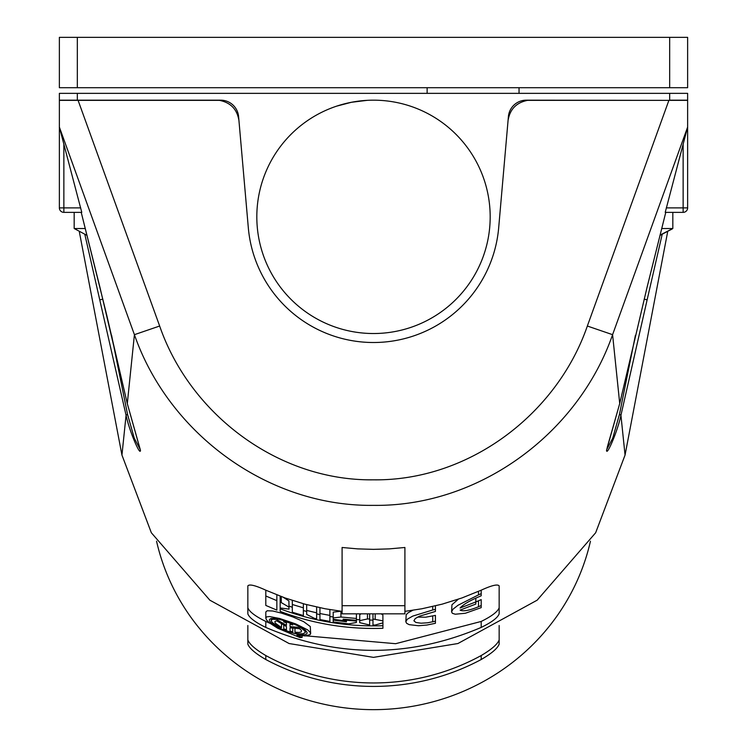 <?xml version="1.0" encoding="UTF-8"?>
<svg xmlns="http://www.w3.org/2000/svg" width="747" height="747" viewBox="0 0 747 747"><rect width="100%" height="100%" fill="white"/><g stroke="black" fill="none" stroke-linecap="round" stroke-linejoin="round"><path stroke-width="1.12" d="M499.155 625.51L499.155 644.147C497.549 648.396 491.563 653.513 481.199 659.517A222.139 214.566 0 0 1 265.801 659.517C255.437 653.513 249.451 648.396 247.845 644.147L247.845 625.51M265.801 659.517L265.801 655.539C255.455 649.432 249.47 644.222 247.845 639.927M265.801 655.539A218.544 211.102 0 0 0 481.199 655.539L481.199 659.517M499.155 639.927C497.53 644.222 491.545 649.432 481.199 655.539M667.631 231.934L625.052 455.072L595.658 532.76L537.168 600.177L457.92 643.531L373.5 657.369L289.08 643.531L209.832 600.177L151.342 532.76L121.948 455.072L79.369 231.934M238.956 120.659C237.172 109.342 230.664 102.572 219.431 100.359L59.368 100.359L59.368 127.102L81.778 212.363L63.859 212.363A4.491 4.491 0 0 1 59.368 207.881L59.368 127.102L134.413 334.675L127.298 403.585M683.141 143.938L683.141 212.363L665.222 212.363L687.632 127.102L612.587 334.675L619.721 403.529L647.107 287.119L665.773 212.363L672.711 212.363M666.305 207.881L687.632 207.881A4.491 4.491 0 0 1 683.141 212.363A4.491 4.491 0 0 0 687.632 207.881L687.632 100.359L527.569 100.359C516.336 102.572 509.827 109.342 508.044 120.659M404.911 611.363L421.868 608.768L442.149 604.155L461.991 597.936L481.199 590.186C491.703 585.368 497.689 583.939 499.155 585.9L499.155 613.857C497.698 617.76 491.713 622.279 481.199 627.424C409.403 657.995 337.597 657.995 265.801 627.424C255.287 622.279 249.302 617.76 247.845 613.857L247.845 585.9C249.311 583.939 255.297 585.368 265.801 590.186L285.009 597.936L304.851 604.155L325.132 608.768L342.089 611.363M342.089 605.705L342.089 547.486L357.766 548.886L373.5 549.353L389.234 548.886L404.911 547.486L404.911 613.838L342.089 613.838L342.089 605.705L404.911 605.705M668.892 100.359L587.347 326.028L612.587 334.675C578.234 433.456 479.219 506.765 373.5 505.364C267.781 506.765 168.766 433.456 134.413 334.675L159.653 326.028L78.09 100.359M121.948 455.072L126.066 415.285C129.278 430.795 140.305 456.641 140.464 450.31L127.279 403.529L99.893 287.119L81.227 212.363L106.588 314.543L127.279 403.576L140.147 449.33M619.702 403.585L606.536 450.338C606.723 456.585 617.722 430.786 620.934 415.285L625.052 455.072M84.878 234.595L126.066 415.285L127.522 414.286L134.273 438.181L140.147 449.358M87.025 235.398L74.177 228.517L85.298 228.517M644.157 299.164L647.126 299.836L620.934 415.285L619.478 414.286L635.408 335.356M665.773 212.363L647.117 287.119L619.721 403.576L607.395 446.79L606.853 449.367L612.727 438.181L619.478 414.286M647.126 299.836L662.122 234.595M127.522 414.286L111.592 335.356M672.823 212.363L672.823 228.517L660.049 235.09M499.155 607.797C497.689 611.709 491.703 616.256 481.199 621.448L395.639 643.699L306.27 635.874M269.91 623.269L265.801 621.448C255.297 616.266 249.311 611.709 247.845 607.797M475.82 598.179L475.82 601.961L481.199 599.608L481.199 605.546L478.51 606.741C469.237 610.514 463.103 611.644 460.096 610.112L475.82 604.052L475.82 601.961L460.096 608.021C463.103 604.631 469.237 600.943 478.51 596.965L481.199 595.77L481.199 593.678L478.51 594.873L478.51 591.381M458.294 599.225L451.944 604.781L451.58 611.868L452.99 609.207L458.032 605.247L478.51 594.873M340.931 611.214L333.199 612.138L333.199 617.937L340.931 617.013L340.931 611.223M310.677 633.54L310.276 626.518L303.655 621.653L292.927 616.975L281.488 613.119L272.832 610.999L267.193 610.766L265.82 611.933L265.801 618.105L266.651 616.901L269.536 616.536L279.695 618.497L295.728 623.922L307.652 629.861L310.425 632.616L310.285 634.52L305.318 635.93L296.933 635.127L302.077 637.462L302.077 635.846M359.718 622.671L359.718 620.664L359.718 622.671L369.662 625.006L369.662 619.226M361.034 613.838L359.755 614.697L359.718 620.664L367.459 618.955L367.459 613.838M417.573 617.087L425.622 617.209L435.426 615.388L435.426 621.205L427.573 622.793L421.037 623.203L415.883 622.456L413.903 620.794L415.229 618.572L419.44 616.21L435.426 611.448L435.426 609.356L432.737 609.991L432.737 606.508M412.727 610.308L408.236 612.717L406.2 614.688L405.808 621.709L407.339 619.198L412.746 616.098L432.737 609.991M289.005 609.122L289.005 607.124L280.162 601.942L280.162 607.955L289.005 609.122L288.912 600.933L283.374 597.348M372.977 620.113L369.662 620.085M359.718 619.749L356.403 619.552M333.199 617.003L329.885 616.471M319.94 614.594L316.625 613.885M306.681 611.466L303.366 610.57M292.32 607.236L289.005 606.125M382.922 620.86L372.977 619.02L372.977 625.024L375.19 625.024L382.922 622.858L382.884 614.884L381.063 613.838M276.848 610.103L276.848 600.653L265.801 595.985L265.801 605.434L276.848 610.103M265.801 595.985L265.801 590.186M276.848 600.653L276.848 594.864M451.58 611.868L452.383 613.315L455.25 614.221L465.362 613.259L481.199 607.638L481.199 605.546M481.199 593.678L481.199 590.186M356.403 622.475L356.403 621.102L356.403 622.475L348.672 623.857L333.199 621.943L333.199 617.937L333.199 619.31L346.459 621.009L346.459 621.784L333.199 620.085M356.403 613.838L356.403 621.102L343.144 619.907L343.144 619.132L356.403 620.327L356.403 618.469L340.931 617.013M346.459 621.784L346.459 621.009M343.144 619.907L343.144 619.132M269.387 619.693C270.806 617.405 277.193 618.236 288.557 622.195C299.612 625.986 305.784 629.469 307.082 632.634C307.475 640.011 268.677 626.658 269.387 619.693M265.801 618.105L266.604 620.019L269.396 622.849L277.604 628.19L299.771 637.518L302.077 637.462M271.18 618.376L271.226 620.776L272.3 622.503L279.705 627.713L281.507 627.583L275.382 623.222L274.793 621.756L275.904 621L276.857 620.906L286.437 626.565L286.437 629.833L283.748 628.871L283.748 629.805L292.721 632.868L292.721 631.943L290.032 631.056L290.032 627.788L299.612 628.703L301.527 630.561L301.284 631.906L298.949 632.485L294.972 632.186L296.764 633.54L299.136 633.829L302.927 633.755L305.159 632.672L304.86 631.056L302.003 628.647L300.07 627.527L290.032 626.574L290.032 624.081L292.721 624.968L292.721 624.034L283.748 620.962L283.748 621.896L286.437 622.858L286.437 625.342L276.399 619.412L276.399 618.796M271.18 620.458L272.543 619.3L276.399 619.412M281.507 627.583L281.507 623.698M286.437 629.833L286.437 626.565M283.748 628.871L283.748 625.015M292.721 631.943L292.721 628.087M290.032 631.056L290.032 627.788M294.972 632.186L294.972 628.311M300.07 627.527L300.07 626.901M290.032 626.574L290.032 624.081M286.437 625.342L286.437 622.858M292.32 612.232L303.366 615.547L303.366 607.815L292.32 604.5L292.32 612.232M303.366 607.815L303.366 603.744M292.32 604.5L292.32 600.429M369.662 613.838L369.662 618.992L367.459 618.955M319.94 619.543L329.885 621.411L329.885 615.397L319.94 613.539L319.94 619.543M329.885 615.397L329.885 609.608M319.94 613.539L319.94 607.75M405.808 621.709L406.676 623.353L409.216 624.66L418.553 625.743L426.836 625.052L435.426 623.297L435.426 621.205M435.426 609.356L435.426 605.873M280.162 601.942L280.162 596.153M314.412 618.339L316.625 618.833L316.625 612.829L306.681 610.43L306.681 614.436L314.412 618.339M306.681 610.43L306.681 604.64M316.625 612.829L316.625 607.04M382.922 628.292L382.922 625.715C347.467 626.91 313.208 621.28 280.162 608.814L280.162 611.391C313.208 623.848 347.467 629.488 382.922 628.292M280.162 608.814L280.162 607.955M382.922 625.715L382.922 619.945M372.977 619.02L372.977 613.838M99.874 299.836L102.843 299.164M336.738 106.121L351.435 102.283L367.029 100.359M238.592 116.56L248.321 227.807L238.592 116.56A17.947 17.947 0 0 0 220.71 100.173L59.368 100.173L59.368 93.356L77.324 93.356L77.324 100.359M248.321 227.807A125.655 125.655 0 0 0 373.5 342.509A125.655 125.655 0 0 0 498.679 227.807L508.408 116.56A17.947 17.947 0 0 1 526.29 100.173L669.676 100.359M490.181 216.854A116.681 116.681 0 0 0 373.5 100.173A116.681 116.681 0 0 0 256.819 216.854A116.681 116.681 0 0 0 373.5 333.526A116.681 116.681 0 0 0 490.181 216.854M669.676 93.356L687.632 93.356L687.632 100.173L669.676 100.173L669.676 93.356L77.324 93.356M672.823 228.517L661.702 228.517M508.408 116.56L498.679 227.807M659.974 235.398L672.169 228.974M519.044 93.356L519.044 87.707M427.135 93.356L427.135 87.707M669.676 37.35L687.632 37.35L687.632 87.707L59.368 87.707L59.368 37.35L669.676 37.35L669.676 87.707M156.553 541.192A222.139 214.566 0 0 0 373.5 709.65A222.139 214.566 0 0 0 590.447 541.192M587.347 326.028C556.655 414.902 468.07 481.133 373.5 479.826C278.93 481.133 190.345 414.902 159.653 326.028M63.859 143.938L63.859 212.363A4.491 4.491 0 0 1 59.368 207.881L80.695 207.881M481.199 621.448L481.199 627.424M265.801 627.424L265.801 621.448M478.51 606.741L478.51 600.812M432.737 621.84L432.737 616.023M281.264 602.362L281.264 596.564M375.19 619.02L375.19 613.838M77.324 37.35L77.324 87.707M305.29 630.076L305.29 632.158M74.177 212.363L74.177 228.517"/></g></svg>
